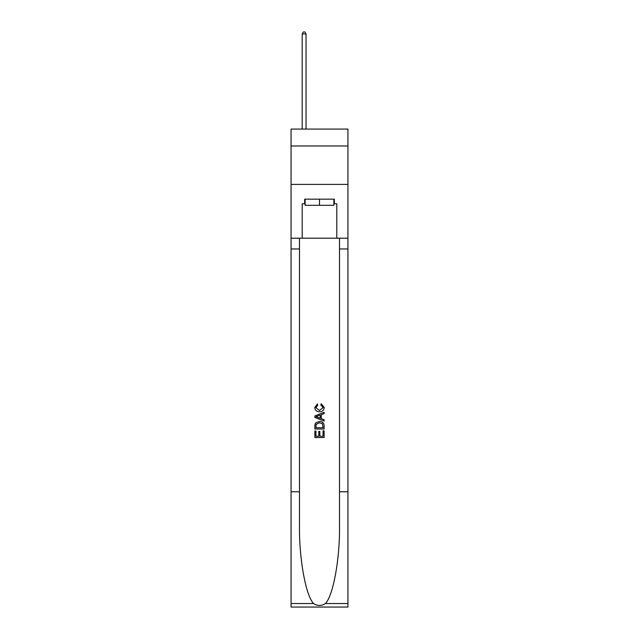 <?xml version="1.0" encoding="UTF-8"?>
<svg xmlns="http://www.w3.org/2000/svg" width="639" height="639" viewBox="0 0 639 639"><rect width="100%" height="100%" fill="white"/><g stroke="black" fill="none" stroke-linecap="round" stroke-linejoin="round"><path stroke-width="0.96" d="M347.935 145.988L347.935 129.078L291.064 129.078L291.064 145.988L347.935 145.988L347.935 184.407L291.064 184.407L291.064 145.988M333.87 199.16L333.87 205.311L305.13 205.311L305.13 199.16M319.5 199.16L319.5 205.311M323.046 430.806L323.046 436.237L319.851 436.237L323.046 436.237L323.046 430.806L324.109 430.806L324.109 437.539L314.883 437.539L314.883 431.037L314.883 437.539M318.789 431.397L318.789 436.237L315.946 436.237L318.789 436.237L318.789 431.397L319.851 431.397L319.851 436.237M315.674 422.906L315.019 424.248L315.674 422.906L319.444 421.46C322.399 421.452 323.949 422.874 324.109 425.726L324.109 429.033L314.883 429.033L314.883 425.878L314.883 429.033M321.153 403.728L320.85 405.03L321.153 403.728L324.229 407.49C323.973 410.326 322.375 411.748 319.428 411.772L319.428 411.772C316.593 411.708 315.043 410.294 314.763 407.522L317.447 403.968L317.727 405.27L315.834 407.586L319.42 410.47L323.158 407.618L320.85 405.03M325.443 603.543L347.935 603.543L347.935 607.05L291.064 607.05L291.064 491.782L299.483 491.782L299.483 526.049C299.076 558.805 305.722 595.396 313.557 603.543C317.511 606.076 321.481 606.076 325.443 603.543C333.278 595.396 339.924 558.805 339.517 526.049L339.517 238.195M314.883 415.941L314.883 417.411L324.109 421.069L314.883 417.411L314.883 415.941L324.109 412.283L314.883 415.941M339.517 491.782L347.935 491.782L347.935 184.407M291.064 491.782L291.064 184.407M299.483 238.195L299.483 491.782M347.935 603.543L347.935 491.782M291.064 238.195L302.207 238.195L302.207 203.769L305.13 203.769M333.87 203.769L334.333 203.769L334.333 199.16L304.667 199.16L304.667 203.769M334.333 203.769L336.793 203.769L336.793 238.195L347.935 238.195M302.207 238.195L336.793 238.195M324.109 412.283L324.109 413.657L321.273 414.711L321.273 418.641L324.109 419.687L324.109 421.069M317.655 417.307L320.203 418.249L320.203 415.102L315.946 416.676L317.655 417.307M320.203 415.102L320.203 418.249M314.883 425.878L315.019 424.248M322.391 423.649L323.046 427.731L322.391 423.649L319.428 422.762L316.137 424.336L315.946 427.731L323.046 427.731L315.946 427.731M314.883 431.037L315.946 431.037L315.946 436.237M306.049 129.078L306.049 33.947L302.207 33.947L302.207 129.078M302.207 33.947L303.365 31.95L304.899 31.95L306.049 33.947M339.517 248.954L347.935 248.954M299.483 248.954L291.064 248.954M291.064 603.543L313.557 603.543"/></g></svg>
